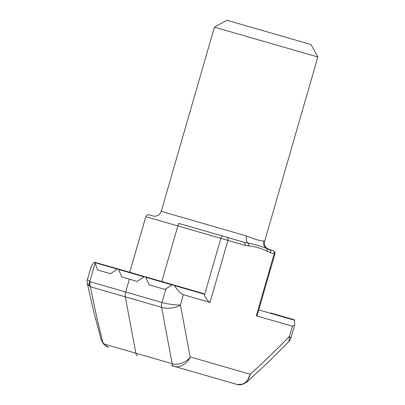 <?xml version="1.0" encoding="UTF-8"?>
<svg xmlns="http://www.w3.org/2000/svg" width="405" height="405" viewBox="0 0 405 405"><rect width="100%" height="100%" fill="white"/><g stroke="black" fill="none" stroke-linecap="round" stroke-linejoin="round"><path stroke-width="0.61" d="M214.427 27.145L226.921 20.25L310.944 44.504L317.844 56.994L214.427 27.145L161.261 211.354L246.625 235.994C255.363 239.563 261.058 241.208 263.721 240.924A6.728 6.601 -73.9 0 0 266.368 248.361L273.071 250.624L266.839 248.827M164.759 289.383L149.232 284.902L164.759 289.383L172.282 284.963L173.244 284.837L203.234 293.483A1.347 1.164 106.1 0 1 203.912 294.091L204.439 295.235L220.857 238.358L145.81 216.695C146.392 215.177 147.501 214.564 149.136 214.852L153.1 215.997M129.767 272.281L145.805 216.69A2.693 2.688 106.1 0 1 149.136 214.852L152.933 215.951C155.9 216.645 158.335 215.804 160.248 213.43L161.261 211.354M178.61 223.363L243.597 242.119L247.779 243C255.201 244.579 261.397 246.367 266.368 248.361A2.693 2.314 -62.2 0 1 267.123 251.252C261.336 248.371 255.231 246.605 248.797 245.962A2.693 2.314 -85.6 0 0 247.779 243A6.728 4.379 106.1 0 1 246.625 235.994M263.721 240.924L264.673 241.203L264.425 243.501C264.774 246.529 266.389 248.538 269.274 249.531L269.102 249.48A2.693 2.324 -73.9 0 1 270.591 252.71L267.123 251.252M173.396 284.872L174.337 285.555C177.901 290.81 180.908 293.878 183.359 294.749L180.427 304.909C177.142 307.846 166.799 309.177 161.61 307.329L125.302 296.85L135.852 353.206L172.16 363.685C177.385 365.73 187.287 362.014 190.163 356.932C188.153 363.275 179.218 368.398 173.917 366.242L171.426 365.528M248.797 245.962L245.086 245.349L227.929 240.398L210.018 302.444L183.359 294.749M210.018 302.444C208.261 301.583 206.398 299.179 204.439 295.235M131.073 272.656L94.289 262.156L91.241 266.262L87.394 279.592L90.264 281.784L161.98 302.484C167.179 304.115 177.324 305.446 180.427 304.909L190.163 356.932L250.163 374.245L246.918 381.95L242.798 384.239C241.096 384.861 239.152 384.932 236.965 384.441L241.694 384.299C246.134 382.841 248.959 379.49 250.163 374.245C263.371 362.409 276.473 349.788 289.474 336.383L292.405 326.222L256.299 315.804L257.2 315.303L274.904 253.955M292.405 326.222L294.663 324.977L294.42 320.213L294.035 319.697L270.682 312.954M270.591 252.71L274.205 253.753L256.299 315.804L257.069 316.027M144.15 276.843L118.564 269.457L121.773 276.974L137.138 281.409L144.15 276.843A1.347 1.164 106.1 0 1 145.729 277.298L149.232 284.902M118.564 269.457L118.052 268.905L117.328 268.91L110.58 273.745L97.448 269.953L95.16 262.901L89.768 281.571A6.728 5.24 -59.1 0 0 89.465 286.239L87.272 283.333C87.055 281.247 87.095 280.002 87.394 279.592M110.58 273.745L97.448 269.953M94.623 262.136L95.16 262.901M236.965 384.441L173.917 366.242A6.728 3.382 -73.9 0 1 172.16 363.685L161.61 307.329A6.728 3.382 -73.9 0 1 161.98 302.484L165.994 288.578M129.372 279.167L125.666 292.005A6.728 3.382 -73.9 0 0 125.302 296.85L90.436 286.786C94.259 306.524 98.455 325.255 103.032 342.979L104.708 344.22L135.852 353.206A6.728 3.382 -73.9 0 0 137.604 355.762M87.272 283.338L93.833 312.063L101.285 339.927L103.032 342.979A6.728 3.868 -40.9 0 0 103.553 344.048L108.378 347.328A6.728 6.207 -73.9 0 1 104.708 344.22M90.264 281.784A6.728 5.285 -73.9 0 0 90.436 286.786L89.465 286.239M289.474 336.383L290.815 338.307C290.851 338.813 290.223 339.891 288.927 341.536L289.474 336.383M246.918 381.95L268.064 362.348L288.927 341.542M242.798 384.239A6.728 3.868 -106.9 0 1 241.694 384.299M245.086 245.349A2.693 2.324 -73.9 0 0 243.597 242.119M203.912 294.091L174.337 285.555M294.42 320.213L258.755 309.921M172.282 284.963L145.729 277.298M117.106 269.036L95.089 262.683M179.891 223.732A2.693 1.352 106.1 0 0 177.846 225.939L161.803 281.526M273.071 250.624C274.605 251.252 275.218 252.361 274.909 253.955L274.205 253.753A2.693 2.324 -73.9 0 0 272.717 250.523M226.441 237.168A2.693 2.324 106.1 0 1 227.929 240.398L220.857 238.358A2.693 1.352 -73.9 0 1 222.902 236.145M317.844 56.994L264.673 241.203M175.613 285.51L117.941 268.864M294.663 324.977L290.815 338.307M101.285 339.916L103.553 344.048M145.805 216.69L129.757 272.276"/></g></svg>
